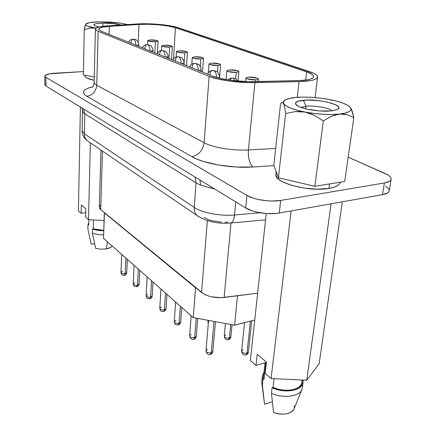 <?xml version="1.0" encoding="UTF-8"?>
<svg xmlns="http://www.w3.org/2000/svg" width="436" height="436" viewBox="0 0 436 436"><rect width="100%" height="100%" fill="white"/><g stroke="black" fill="none" stroke-linecap="round" stroke-linejoin="round"><path stroke-width="0.65" d="M332.297 110.777C329.109 107.823 314.427 105.332 305.99 106.253L303.445 100.247C319.343 98.443 346.631 105.79 337.072 109.621L331.246 110.902C320.406 112.161 301.031 108.973 296.676 105.294C293.837 102.738 296.099 101.054 303.445 100.247L305.99 106.253C314.427 105.332 329.109 107.823 332.297 110.777M305.68 108.809L305.99 106.253L305.68 108.809M102.253 23.146L103.321 26.269L102.253 23.146C109.965 23.07 116.227 23.691 121.05 25.005L113.273 23.604L102.253 23.146C95.669 23.397 93.004 24.154 94.252 25.424L94.252 25.424C95.059 25.975 96.743 26.482 99.299 26.945L95.184 25.898L94.236 25.413L94.013 24.487L95.985 23.729L102.253 23.146M276.201 173.375L275.939 175.365L276.915 177.479L279.116 179.643L282.474 181.763L292.175 185.54L304.541 188.167L317.528 189.18L328.946 188.406L329.556 183.938L328.946 188.406L333.458 187.382L336.919 185.998L339.203 184.308L340.282 182.204C339.737 185.093 335.954 187.158 328.946 188.406C308.835 192.227 273.388 182.499 275.912 174.411L276.206 171.751M215.455 321.67L212.817 351.471L211.247 352.828L210.174 354.539L211.247 352.828L212.817 351.471C212.692 352.844 211.901 353.841 210.441 354.468C208.114 355.22 206.631 353.999 205.983 350.811C206.528 352.522 208.283 353.193 211.247 352.828L214.005 321.403L211.247 352.828C208.283 353.193 206.528 352.522 205.983 350.811L207.569 349.449M127.334 259.382L126.756 272.625L125.176 273.715L124.331 275.372L125.176 273.715L126.756 272.625C126.647 274.091 125.895 274.996 124.505 275.334C122.32 275.007 121.611 275.666 120.985 272.429C121.404 273.525 122.805 273.955 125.176 273.715L125.841 258.068L125.176 273.715C122.805 273.955 121.404 273.525 120.985 272.429L122.581 271.334M139.809 270.407L139.139 283.961L137.553 285.095L136.675 286.763L137.553 285.095L139.139 283.961C139.008 285.46 138.245 286.381 136.86 286.719C134.484 286.392 133.863 287.024 133.214 283.711C133.656 284.893 135.1 285.351 137.553 285.095L138.332 269.099L137.553 285.095C135.1 285.351 133.656 284.893 133.214 283.711L134.811 282.577M152.998 282.048L152.219 295.935L150.627 297.112L149.712 298.791L150.627 297.112L152.219 295.935C152.082 297.439 151.314 298.377 149.913 298.747C147.046 298.279 147.297 299.445 146.131 295.63C146.589 296.894 148.087 297.39 150.627 297.112L151.537 280.762L150.627 297.112C148.087 297.39 146.589 296.894 146.131 295.63L147.733 294.453M166.955 294.376L166.051 308.606L164.465 309.827L163.511 311.517L164.465 309.827L166.051 308.606C165.969 309.914 165.195 310.868 163.723 311.468C161.156 311.211 160.366 311.675 159.799 308.236C160.274 309.593 161.827 310.121 164.465 309.827L165.511 293.101L164.465 309.827C161.827 310.121 160.274 309.593 159.799 308.236L161.396 307.009M181.752 307.445L180.711 322.041L179.125 323.305L178.133 325.005L179.125 323.305L180.711 322.041C180.613 323.376 179.828 324.346 178.362 324.945C175.119 324.471 175.474 325.648 174.275 321.588C174.771 323.049 176.389 323.621 179.125 323.305L180.33 306.192L179.125 323.305C176.389 323.621 174.771 323.049 174.275 321.588L175.871 320.318M197.693 318.416L196.271 336.303L194.69 337.611L193.66 339.317L194.69 337.611L196.271 336.303C196.173 337.638 195.383 338.625 193.906 339.257C191.764 339.987 190.347 338.821 189.644 335.753C190.161 337.333 191.845 337.955 194.69 337.611L196.222 318.144L194.69 337.611C191.845 337.955 190.161 337.333 189.644 335.753L191.235 334.439M232.05 324.711L230.873 336.81L229.418 338.031L228.311 339.731L229.418 338.031L230.873 336.81C230.737 338.129 229.968 339.083 228.578 339.66C226.306 340.363 224.872 339.175 224.278 336.096C224.818 337.72 226.529 338.363 229.418 338.031L230.72 324.466L229.418 338.031C226.529 338.363 224.818 337.72 224.278 336.096L225.75 334.87M251.763 320.76L248.444 351.939L245.855 354.899L248.444 351.939C248.275 353.285 247.506 354.245 246.138 354.817C243.691 355.547 242.187 354.31 241.631 351.089C242.198 352.849 243.986 353.552 246.994 353.193L250.389 321.114L246.994 353.193C243.986 353.552 242.198 352.849 241.631 351.089L243.092 349.83M137.149 23.958L141.122 23.784C153.728 23.408 170.89 25.19 178.041 27.653L309.615 71.668C315.026 73.504 317.702 75.314 317.631 77.101C316.928 79.723 310.748 81.232 299.096 81.63L254.913 82.622C239.053 83.058 218.136 80.142 209.144 76.344L204.092 142.725C212.735 147.542 232.971 150.9 248.406 149.94L254.913 82.622L248.406 149.94L275.677 148.425L248.406 149.94C247.986 157.903 249.485 163.587 252.907 166.988L273.933 165.642L252.907 166.988C231.592 168.514 203.481 163.642 191.933 156.682L197.023 159.162L203.318 161.434L218.703 165.053L236.045 167.004L252.907 166.988C249.485 163.587 247.986 157.903 248.406 149.94C232.971 150.9 212.735 147.542 204.092 142.725L209.144 76.344L98.149 31.272C96.34 30.525 95.44 29.801 95.446 29.098C95.806 27.495 99.828 26.427 107.507 25.888L137.149 23.958L103.779 26.215L98.16 27.25L95.566 28.694L95.549 29.523L96.411 30.389L98.149 31.272L96.732 85.265L98.149 31.272L209.144 76.344L217.847 78.987L229.418 81.091L248.793 82.622L299.096 81.63L297.27 97.326L299.096 81.63L310.966 80.546L314.836 79.488L317.07 78.158L317.615 76.632L316.476 74.992L313.751 73.313L174.918 26.77L166.563 25.239L156.459 24.182L146.016 23.746L137.149 23.958M133.645 39.175C135.062 40.019 135.814 42.03 135.896 45.208C135.814 42.03 135.062 40.019 133.645 39.175L132.931 39.12L133.645 39.175M130.996 43.235C131.209 40.897 131.857 39.523 132.931 39.12C131.53 39.72 130.914 38.602 128.538 42.243M136.544 45.469L138.757 44.81L136.544 45.469M147.684 44.679C149.194 45.567 149.984 47.644 150.055 50.914C149.984 47.644 149.194 45.567 147.684 44.679L146.899 44.625L147.684 44.679M144.85 48.816C145.084 46.445 145.771 45.044 146.899 44.625C145.471 45.235 144.85 44.107 142.403 47.835M150.714 51.181L152.916 50.489L150.714 51.181M162.617 50.527C164.214 51.464 165.048 53.617 165.108 56.98C165.048 53.617 164.214 51.464 162.617 50.527L161.74 50.472L162.617 50.527M159.571 54.751C159.827 52.342 160.552 50.914 161.74 50.472C160.808 51.11 160.137 49.47 157.14 53.77M165.778 57.252L167.964 56.527L165.778 57.252M178.515 56.762C180.221 57.748 181.098 59.972 181.142 63.443C181.098 59.972 180.221 57.748 178.515 56.762L177.539 56.696L178.515 56.762M175.239 61.067C175.523 58.62 176.291 57.165 177.539 56.696C176.04 57.35 175.381 56.222 172.836 60.097M181.823 63.721L183.992 62.958L181.823 63.721M195.481 63.411C197.306 64.452 198.227 66.763 198.26 70.343C198.227 66.763 197.306 64.452 195.481 63.411L194.396 63.345L195.481 63.411M191.954 67.803C192.265 65.318 193.077 63.836 194.396 63.345C192.925 63.988 192.162 62.904 189.578 66.844M198.952 70.621L201.1 69.825L198.952 70.621M213.635 70.523C215.52 71.569 216.507 73.891 216.583 77.477C216.507 73.891 215.52 71.569 213.635 70.523L212.408 70.452L213.635 70.523M209.825 75.008C210.163 72.49 211.024 70.97 212.408 70.452C210.959 71.112 210.168 69.994 207.476 74.06M218.055 77.886L219.395 77.177L218.055 77.886M233.091 78.153L235.451 80.9L233.091 78.153L231.712 78.077L233.091 78.153M229.647 80.18L231.712 78.077C230.699 78.071 229.456 78.687 227.974 79.93M155.396 41.742L154.824 52.838L155.396 41.742C151.129 41.736 148.578 41.322 147.75 40.499L150.447 39.867C154.693 39.878 157.233 40.292 158.066 41.109L155.396 41.742L158.066 41.109L157.418 40.624L150.447 39.867L147.75 40.499L148.371 40.973L155.396 41.742M169.648 47.153L168.988 58.549L169.648 47.153C165.228 47.153 162.584 46.712 161.707 45.829L164.405 45.164C168.803 45.17 171.441 45.611 172.318 46.489L169.648 47.153L172.318 46.489L171.61 45.954L164.405 45.164L161.707 45.829L162.388 46.352L169.648 47.153M184.771 52.892L184.014 64.604L184.771 52.892C180.188 52.898 177.436 52.429 176.515 51.481L179.207 50.783C183.769 50.778 186.51 51.252 187.436 52.195L184.771 52.892L187.436 52.195L186.657 51.612L179.207 50.783L176.515 51.481L177.261 52.053L184.771 52.892M200.849 58.996L200.32 66.365L200.849 58.996C196.086 59.007 193.219 58.506 192.243 57.481L194.93 56.751C199.666 56.74 202.522 57.241 203.503 58.266L200.849 58.996L203.503 58.266L202.647 57.617L194.93 56.751L192.243 57.481L193.066 58.119L200.849 58.996M217.967 65.493L217.444 72.093L217.967 65.493C213.013 65.514 210.021 64.975 208.986 63.869L211.662 63.1C216.583 63.078 219.57 63.623 220.611 64.73L217.967 65.493L220.611 64.73L219.662 64.005L211.662 63.1L208.986 63.869L209.896 64.572L217.967 65.493M236.236 72.425L235.68 78.802L236.236 72.425C231.08 72.458 227.946 71.875 226.84 70.676L229.505 69.869C234.633 69.842 237.751 70.425 238.863 71.624L236.236 72.425L238.863 71.624L237.811 70.823L229.505 69.869L226.84 70.676L227.854 71.46L236.236 72.425M255.779 79.843L255.605 81.614L255.779 79.843C250.395 79.886 247.108 79.254 245.931 77.951L248.569 77.107C253.921 77.068 257.191 77.701 258.379 79.003L255.779 79.843L258.379 79.003L257.207 78.109L248.569 77.107L245.931 77.951L247.059 78.829L255.779 79.843M306.628 71.875C311.391 73.493 313.74 75.096 313.675 76.676C313.282 78.578 309.347 79.848 301.87 80.475L253.125 81.668C239.092 82.044 220.611 79.477 212.577 76.115L101.098 31.179L212.577 76.115L220.316 78.453L230.568 80.311L247.708 81.668L297.156 80.698L306.394 79.968L309.925 79.216L312.334 78.251L313.538 77.118L313.528 75.859L312.312 74.534L306.628 71.875L175.425 27.73L173.555 58.904L175.425 27.73L306.628 71.875L305.652 80.082L306.628 71.875M93.462 219.946L93.228 228.818L103.773 230.388L100.416 230.295L92.47 228.944L92.361 233.069C95.56 234.29 99.315 234.879 103.637 234.835C99.315 234.879 95.56 234.29 92.361 233.069L95.653 248.335L100.874 249.218L106.34 248.896L107.381 241.767L106.34 248.896L100.874 249.218L95.653 248.335L92.361 233.069L92.47 228.944L96.018 229.985L103.768 230.699C99.441 230.742 95.675 230.154 92.47 228.944L93.228 228.818L93.462 219.946M385.68 186.101L388.879 189.066L389.266 190.499M389.244 190.777L388.798 191.829L387.479 192.995L382.503 194.658L279.253 213.03L275.214 213.536L266.053 213.498L256.733 212.081L252.499 210.926L245.719 207.961L191.873 175.092L245.719 207.961C252.771 212.474 269.121 214.981 279.253 213.03L382.503 194.658C386.628 193.878 388.874 192.592 389.239 190.799L391.13 179.294M85.859 23.936L85.876 25.086L87.614 26.1L95.31 27.975C88.285 26.76 85.085 25.479 85.701 24.122L84.257 29.784L89.593 28.062L92.399 27.768L96.127 28.127L89.593 28.062L84.257 29.784L83.347 74.894L94.247 77.025L83.347 74.894L84.257 29.784L85.015 26.035M264.489 403.682L264.565 404.292L272.331 401.769L264.565 404.292L262.368 385.064L262.995 379.68L263.933 379.391L265.895 362.518L256.003 365.412L250.362 360.507L266.238 213.509L250.362 360.507L256.003 365.412L265.895 362.518L263.933 379.391L263.48 376.197M271.078 378.53L265.143 373.369L266.451 362.125L257.235 354.305L256.003 365.412L257.235 354.305L266.451 362.125L265.143 373.369L271.078 378.53L291.128 210.92L271.078 378.53L306.726 380.219L331.077 203.808L306.726 380.219L271.078 378.53M319.141 363.809L306.726 380.219L319.141 363.809L342.342 201.803L319.141 363.809M262.407 376.094L261.796 381.429L264.499 403.774M294.267 405.665L294.316 407.992M294.126 408.663L293.341 410.134L291.401 411.933L288.616 413.268L285.182 414.037L281.34 414.173L277.367 413.677L273.541 412.576C283.416 415.443 290.218 414.287 293.951 409.104L294.126 408.674M265.034 362.774L263.48 376.208L263.933 379.391L262.995 379.68L262.412 376.072L263.567 373.074L262.396 376.235L262.995 379.68L262.368 385.064L261.856 383.337L264.559 404.248M293.951 409.104L301.777 389.773C299.112 396.738 282.523 398.678 271.443 393.174L273.541 412.576L271.443 393.174C283.656 399.294 301.859 396.079 302.312 387.947L303.047 382.568C302.6 390.634 284.359 393.806 272.097 387.729L271.443 393.174L272.097 387.729L277.776 389.757L283.923 390.825L289.962 390.83L295.33 389.773L299.527 387.762L302.192 384.993L303.102 381.734L302.889 380.039L303.047 382.568M301.826 379.985L302.017 381.773M301.979 382.296L301.085 384.781L298.562 387.332L294.649 389.19L289.673 390.176L284.076 390.204L278.364 389.255L273.045 387.43L272.097 387.729L273.045 387.43C284.686 392.972 301.543 389.898 301.968 382.361L302.29 380.007M274.108 378.677L273.045 387.43L274.108 378.677M104.084 220.518L88.503 219.679L85.636 217.183L85.827 208.746L81.352 204.947L81.183 213.308L78.415 210.899L80.404 107.065L78.415 210.899L81.183 213.308L81.352 204.947L85.827 208.746L85.636 217.183L88.503 219.679L90.356 142.834L88.503 219.679L104.084 220.518M112.123 245.953L110.537 247.468L106.34 248.896C109.398 248.302 111.327 247.321 112.123 245.953M72.916 102.493L45.933 86.023L44.837 84.666L45.933 86.023L191.873 175.092L72.916 102.493M44.843 84.611L45.197 83.919M100.967 150.071L99.31 207.176L100.716 209.618L104.449 212.686L103.523 238.361L193.252 317.599L103.523 238.361L104.329 212.812L195.551 287.809L193.252 317.599L234.601 325.18L254.733 319.997L234.601 325.18L237.489 295.766L234.601 325.18L193.252 317.599L195.551 287.809L195.966 287.88L104.329 212.812L201.563 292.48L207.345 220.611L201.563 292.48C207.334 296.573 214.855 298.229 224.137 297.456L257.627 293.215L221.079 297.695L211.52 296.812L208.544 296.017L203.487 293.815L100.716 209.618L99.822 208.686L99.31 207.155M109.322 26.383L109.076 34.395L109.322 26.383L138.997 24.438L109.322 26.383C102.525 26.869 98.972 27.817 98.656 29.234L101.098 31.179L98.754 29.626L98.754 28.89L99.522 28.209L103.218 27.087L109.322 26.383M138.217 42.183L138.997 24.438C150.207 23.637 168.4 25.272 175.425 27.73L168.361 26.067L158.797 24.847L148.409 24.269L138.997 24.438L138.217 42.183M95.446 29.119L94.111 82.409C94.094 83.358 94.966 84.311 96.732 85.265L204.092 142.725C202.854 150.431 198.8 155.085 191.933 156.682C198.8 155.085 202.854 150.431 204.092 142.725L96.732 85.265C95.996 91.555 92.694 95.222 86.819 96.274L191.933 156.682L86.819 96.274C92.694 95.222 95.996 91.555 96.732 85.265C94.934 84.29 94.056 83.32 94.111 82.355M348.19 157.156L384.83 173.359C389.212 175.332 391.31 177.305 391.136 179.272C390.781 181 388.531 182.232 384.389 182.973L382.503 194.658L384.389 182.973L280.697 200.418L279.253 213.03L280.697 200.418C270.511 202.266 254.057 199.802 246.95 195.426L245.719 207.961L246.95 195.426L45.965 77.423L45.933 86.023L45.965 77.423L44.864 76.12C45.235 74.621 48.5 73.657 54.663 73.232L83.412 71.569L49.617 73.798L45.224 75.395L44.87 76.055L45.115 76.741L45.965 77.423L246.95 195.426L253.774 198.309L258.041 199.437L267.421 200.827L272.146 201.034L280.697 200.418L384.389 182.973L389.381 181.381L390.7 180.264L391.163 178.983L390.76 177.599L389.528 176.16L387.522 174.732L348.19 157.156M92.846 86.731L87.255 88.508L84.9 89.881L83.63 91.386L83.51 92.988L84.579 94.634L86.819 96.274C80.938 92.378 82.944 89.195 92.846 86.731M84.9 75.897L85.456 77.036L86.846 78L94.165 80.273C88.132 79.009 85.042 77.554 84.9 75.908L84.916 75.199M82.508 110.946L83.009 112.363L82.115 108.106L83.009 112.363L84.758 113.823L83.668 109.055L84.758 113.823L196.042 182.853L195.088 177.054L196.042 182.853L200.527 185.158L200.026 180.073L200.527 185.158L214.757 189.06L200.527 185.158L196.042 182.853L194.233 207.394L84.333 133.798L84.758 113.823L196.042 182.853L194.233 207.394C201.988 212.812 220.354 216.332 234.546 214.981L235.762 201.879L234.546 214.981C220.354 216.332 201.988 212.812 194.233 207.394L84.333 133.798L84.758 113.823L83.009 112.363L82.502 110.989L82.104 130.724L84.333 133.798C84.322 136.588 85.243 138.855 87.086 140.61L88.922 141.858L87.08 140.599C85.238 138.85 84.322 136.582 84.333 133.798L82.11 130.653M260.129 212.757L234.546 214.981C234.045 219.482 232.846 222.147 230.949 222.981L229.87 223.079L231.009 222.96C232.873 222.082 234.056 219.428 234.546 214.981L260.129 212.757M228.11 222.109L224.894 222.273M221.537 222.207L211.683 220.665L208.828 219.766L204.31 217.553M99.364 206.762L100.683 204.958M100.716 209.618L102.455 151.079L100.716 209.618M224.137 297.456L230.971 222.981L224.137 297.456M208.092 320.318L207.95 321.986L208.359 322.88L207.95 321.986L208.506 321.179M85.739 212.605L81.183 213.308L85.739 212.605M87.979 224.725L87.898 229.074L91.195 244.22L94.607 243.615L91.195 244.22L87.898 229.074L87.979 224.693L88.786 222.894L87.996 224.987L88.742 224.676M88.862 219.695L88.748 224.862L88.868 219.695L88.748 224.862L87.996 224.987L87.898 229.074M93.457 220.191L92.803 219.908L93.457 220.191M85.701 24.122L86.263 23.637C88.214 22.612 92.399 22.013 98.83 21.833L89.876 22.568L85.854 23.942M101.861 22.013L121.094 23.222L127.541 24.585L121.088 23.222L110.183 22.073L98.83 21.833L95.757 22.16M95.31 27.975L96.16 28.106L95.31 27.975M296.088 97.419L296.077 97.424C305.914 96.672 316.683 97.315 328.384 99.348C338.407 101.217 345.367 103.555 349.263 106.357L351.416 109.082L353.841 117.611L344.713 181.49L314.857 186.308L278.44 177.774L273.83 165.358L280.555 103.703L273.83 165.358L278.44 177.774L285.618 113.594L278.44 177.774L314.857 186.308L323.31 120.952L331.355 116.352L339.481 114.052L347.094 114.679L353.841 117.611L344.713 181.49L314.857 186.308L323.31 120.952L331.355 116.352L335.415 114.859L339.481 114.052C329.06 114.99 317.528 114.308 304.884 112.014L314.52 115.377L323.31 120.952L314.52 115.377L309.816 113.355L304.884 112.014L313.816 113.409L323.022 114.254L331.796 114.472L343.394 114.014L347.094 114.679L353.841 117.611L352.326 111.409L350.408 107.436C352.729 110.657 349.083 112.859 339.481 114.052L345.503 113.038L349.454 111.512L351.105 109.594L350.408 107.436L347.476 105.19L342.571 103.005L336.058 101.016L328.373 99.348M299.881 97.441L296.077 97.424L290.093 98.28L285.825 99.626L283.585 101.392L283.591 103.474L282.893 102.591L282.141 102.411L280.555 103.703L282.141 102.411L283.591 103.474C282.85 101.98 283.602 100.694 285.842 99.621C288.125 98.563 291.537 97.828 296.077 97.424L292.153 98.127M283.591 103.474L284.763 107.447L285.618 113.594L295.068 111.605L304.884 112.014C292.741 109.534 285.64 106.684 283.591 103.474L285.896 105.73L290.42 108.019L296.894 110.166L304.884 112.014L299.963 111.453L295.068 111.605L285.618 113.594L284.763 107.447L283.591 103.474M300.976 107.414L305.99 106.253L300.976 107.414M332.968 100.542L328.384 99.348L320.035 98.095L311.527 97.332L303.374 97.103L296.077 97.424M331.246 110.902L319.375 110.918L306.715 109.055L300.11 107.087L297.777 105.997L295.45 103.839L295.532 102.841L298.099 101.217L306.922 100.051L318.988 100.672L326.962 102.008L335.971 104.923L338.674 107.082L338.81 108.101L338.102 109.027L336.565 109.828L331.246 110.902M199.056 216.926L196.996 215.526C194.957 213.515 194.036 210.806 194.233 207.394C194.036 210.801 194.957 213.509 196.985 215.52L199.056 216.926M133.4 39.104C136.697 39.365 138.479 41.267 138.757 44.81L138.692 46.336M147.417 44.603L150.284 45.437C150.861 44.952 153.864 50.418 152.916 50.489L152.84 52.037M162.312 50.445L165.309 51.328C165.974 50.887 168.917 56.489 167.964 56.527L167.876 58.097M178.171 56.664L181.316 57.607C181.981 57.165 184.951 62.828 183.992 62.958L183.894 64.555M195.099 63.307L198.407 64.315C199.11 63.89 202.075 69.7 201.1 69.825L200.985 71.444M213.199 70.409L216.676 71.482C217.4 71.046 220.393 77.036 219.395 77.177L219.313 78.213M232.601 78.017C234.748 78.535 235.604 77.793 238.121 81.151M157.429 53.225L158.066 41.109M171.544 59.579L172.318 46.489M186.554 65.629L187.436 52.195M202.495 72.054L203.503 58.266M219.515 78.262L220.611 64.73M238.029 80.998L238.863 71.624M258.128 81.559L258.379 79.003M245.593 81.608L245.931 77.951M226.093 79.619L226.84 70.676M208.315 72.725L208.986 63.869M191.78 64.288L192.243 57.481M176.177 57.012L176.515 51.481M161.456 50.505L161.707 45.829M147.553 44.603L147.75 40.499M317.631 77.101L315.086 97.593M44.837 84.671L44.864 76.12M225.456 323.501L224.278 336.096M244.569 322.613L241.631 351.089M121.715 254.422L120.985 272.429M134.075 265.339L133.214 283.711M147.134 276.871L146.131 295.63M160.955 289.079L159.799 308.236M175.61 302.017L174.275 321.588M191.17 315.762L189.644 335.753M208.572 320.406L205.983 350.811M207.95 321.986L208.288 323.735M82.017 108.046L82.502 110.989M265.551 219.848L230.949 222.981C217.793 224.115 206.473 221.63 196.996 215.526L87.086 140.61C83.87 138.103 82.208 134.811 82.104 130.724M92.628 87.205C93.26 86.41 93.751 84.813 94.111 82.409"/></g></svg>
